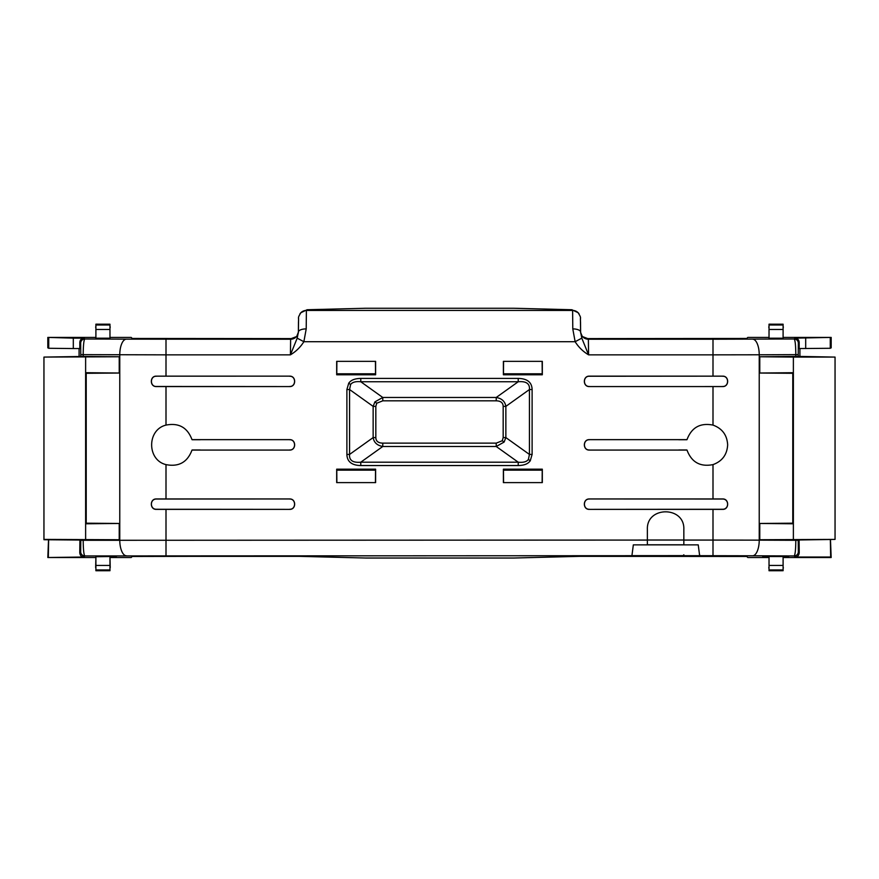 <?xml version="1.0" encoding="UTF-8"?>
<svg xmlns="http://www.w3.org/2000/svg" width="879" height="879" viewBox="0 0 879 879"><rect width="100%" height="100%" fill="white"/><g stroke="black" fill="none" stroke-linecap="round" stroke-linejoin="round"><path stroke-width="1.32" d="M48.521 539.772L47.829 557.517L95.646 557.517M830.347 539.772L830.666 557.022L795.242 557.022C797.649 556.803 798.978 555.352 799.242 552.682L798.33 551.781A4.164 4.164 135 0 1 794.166 555.946C795.176 554.814 795.726 549.595 795.814 540.299L759.236 540.145L759.236 354.786L713.001 354.852L713.001 376.146L589.391 376.146C582.678 375.838 582.678 386.881 589.391 386.573L713.001 386.573L713.001 425.095C700.233 422.623 691.564 427.469 686.993 439.654L589.391 439.654C582.678 439.335 582.678 450.378 589.391 450.07L686.993 450.07C691.564 462.255 700.233 467.101 713.001 464.617L713.001 498.953L589.391 498.953C582.678 498.635 582.678 509.688 589.391 509.37L713.001 509.37L713.001 540.069L683.84 540.069L683.84 544.87L698.234 544.87L633.33 544.87L647.373 544.87L647.373 540.069L83.186 540.299C83.274 549.595 83.824 554.814 84.834 555.946L83.758 557.022L47.829 557.517M686.993 450.07L589.391 450.07M713.001 425.095C722.219 428.48 727.098 435.061 727.658 444.862C727.098 454.652 722.219 461.244 713.001 464.617M683.84 554.781L683.104 555.704L647.548 555.649L683.631 555.627M783.354 557.517L831.171 557.517L830.479 539.772M769.026 556.748L762.73 556.748L769.026 556.341L769.026 565.45L783.101 565.45L783.101 556.341L788.716 556.748L783.101 556.748M647.373 540.069L647.373 529.466C646.351 505.941 684.873 505.941 683.84 529.466L683.84 540.069M683.84 544.804L647.373 544.782M647.548 544.782L648.295 544.826M109.974 569.944L109.974 570.724L95.899 570.746L95.899 565.45L109.974 565.45L109.974 569.944L95.899 569.944M783.101 565.45L783.101 570.724L769.026 570.746L769.026 565.45M769.026 557.363L769.026 567.603M783.101 567.603L783.101 557.363M95.899 568.746L95.899 567.603M109.974 567.603L109.974 568.746M633.33 544.87L631.924 555.704L84.834 555.946A4.164 4.164 45 0 1 80.67 551.781L80.802 540.047L43.95 539.728L43.95 357.083L119.225 356.753L83.186 356.456L83.186 354.633C83.285 345.194 83.835 339.975 84.834 338.986L83.988 338.14C81.461 338.393 80.077 339.788 79.813 342.305L79.813 348.556L73.309 348.556L73.309 338.14L83.988 338.14M83.186 356.456L43.95 357.083M80.78 356.391L80.67 343.151A4.164 4.164 -45 0 1 84.834 338.986L126.367 339.151A15.624 6.603 -89.8 0 0 119.764 354.786L119.764 540.145A15.624 6.603 -90.2 0 0 126.367 555.781M79.088 348.556L79.088 356.456M79.912 540.047L79.758 552.682C80.022 555.352 81.351 556.803 83.758 557.022M80.78 540.299L119.225 539.739L119.225 523.466L86.219 523.192L86.219 373.3L119.225 373.026L119.225 356.753M165.999 555.704L165.999 509.37L156.385 509.37C149.672 509.699 149.672 498.635 156.385 498.953L165.999 498.953L165.999 464.617C146.87 459.992 146.859 429.743 165.999 425.095L165.999 386.573L156.385 386.562C149.672 386.892 149.672 375.827 156.385 376.157L165.999 376.146L165.999 354.852L80.78 354.633M575.13 341.7C578.525 347.117 582.997 351.501 588.578 354.852L581.81 338.162L575.13 341.7L572.789 328.9L572.614 310.441L306.386 310.441L306.211 328.9L303.87 341.7L297.19 338.162L290.422 354.852C296.003 351.501 300.475 347.117 303.87 341.7L575.13 341.7M165.999 386.573L289.609 386.573C296.322 386.881 296.322 375.838 289.609 376.146L165.999 376.146M165.999 464.617C178.767 467.101 187.436 462.255 192.007 450.07L289.609 450.07C296.322 450.378 296.322 439.335 289.609 439.654L192.007 439.654C187.436 427.469 178.767 422.623 165.999 425.095M165.999 509.37L289.609 509.37C296.322 509.688 296.322 498.635 289.609 498.953L165.999 498.953M518.214 465.551C524.313 465.376 528.004 463.914 530.257 460.772L532.114 454.432L529.433 454.432L529.433 389.529C529.949 383.64 526.202 381.046 518.214 381.75L360.786 381.75L360.786 378.409C354.687 378.585 350.996 380.036 348.743 383.189L346.886 389.529L349.567 389.529L349.567 454.432C349.051 460.321 352.798 462.914 360.786 462.2L518.214 462.2C523.28 462.717 526.675 461.794 528.4 459.442L529.433 454.432L505.854 437.577L504.106 442.071L496.228 446.488L518.214 462.2L518.214 465.551L360.786 465.551L360.786 462.2L382.772 446.488C377.168 445.488 373.96 442.522 373.146 437.577L349.567 454.432L346.886 454.432C347.117 461.662 351.754 465.365 360.786 465.551M336.679 361.346L336.679 374.773L375.619 374.773L375.619 361.346L336.679 361.346L375.619 361.346M336.679 469.188L336.679 482.604L375.619 482.604L375.619 469.188L336.679 469.188L375.619 469.188M503.381 361.346L503.381 374.773L542.321 374.773L542.321 361.346L503.381 361.346L542.321 361.346M503.381 469.188L503.381 482.604L542.321 482.604L542.321 469.188L503.381 469.188L542.321 469.188M713.001 376.146L722.615 376.157C729.328 375.827 729.328 386.892 722.615 386.562L713.001 386.573M713.001 498.953L722.615 498.953C729.328 498.624 729.328 509.688 722.615 509.37L713.001 509.37M795.242 557.022L794.166 555.946L752.633 555.781A15.624 6.603 -89.8 0 0 759.236 540.145L713.001 540.069L713.001 555.704L631.924 555.649M799.187 342.305L799.187 348.556L830.27 348.282L831.182 347.831L831.182 337.415L795.012 338.14C797.528 338.393 798.923 339.788 799.187 342.305L798.33 343.151L798.22 356.391L759.775 356.753L759.775 373.026L792.781 373.3L792.781 523.192L759.775 523.466L759.775 539.739L798.22 540.299L798.33 551.781M109.974 338.184L95.899 338.184M95.646 337.415L47.818 337.415L47.818 347.831L48.73 348.282L73.309 348.556M296.465 336.613L291.268 338.591L132.235 338.459L131.191 337.415L110.227 337.415M83.186 540.036L80.78 540.102M119.225 539.739L43.95 539.409M85.626 357.083L85.626 372.707L119.225 373.026M86.219 523.192L85.626 523.785L85.626 372.707L86.219 373.3M85.626 539.409L85.626 523.785L119.225 523.466M289.609 509.37L156.385 509.271C149.749 509.37 149.727 498.953 156.385 499.041L289.609 498.953M156.385 376.157L289.609 376.146M156.385 376.245C149.793 375.926 149.793 386.804 156.385 386.474L156.385 386.562M289.609 386.573L156.385 386.474M289.609 450.07L192.007 450.07M192.007 439.654L289.609 439.654M589.391 439.654L686.993 439.654M589.391 439.742C582.788 439.456 582.788 450.268 589.391 449.982M722.615 386.562L589.391 386.573M589.391 376.146L589.391 376.245C582.788 375.948 582.788 386.771 589.391 386.474M589.391 376.245L722.615 376.157M580.612 332.306A7.812 7.812 135 0 0 588.37 339.228L588.578 354.852L713.001 354.852L713.001 339.228L588.37 339.228L587.732 338.591L746.765 338.459L747.809 337.415L768.773 337.415M165.999 339.228L165.999 354.852L290.422 354.852L290.63 339.228L126.367 339.151M289.609 386.474C296.212 386.771 296.212 375.948 289.609 376.245M289.609 449.982C296.212 450.268 296.212 439.456 289.609 439.742M289.609 509.282C296.212 509.567 296.212 498.756 289.609 499.041M589.391 498.953L722.615 499.041C729.251 498.942 729.273 509.359 722.615 509.271L589.391 509.37M589.391 499.041C582.788 498.756 582.788 509.567 589.391 509.282M518.214 378.409L518.214 381.75L496.228 397.473C501.832 398.473 505.04 401.439 505.854 406.384L529.433 389.529L532.114 389.529C531.883 382.299 527.246 378.585 518.214 378.409L360.786 378.409M350.6 384.519L349.567 389.529L373.146 406.384L374.893 401.89L382.772 397.473L382.772 400.824L496.228 400.824L496.228 397.473L382.772 397.473L360.786 381.75C355.72 381.244 352.325 382.156 350.6 384.519L348.743 383.189M375.619 374.773L336.679 374.773M336.767 374.674L336.866 361.544M375.421 361.544L375.531 374.674M375.619 482.604L336.679 482.604M336.866 482.406L336.767 469.276M375.531 469.276L375.421 482.406M542.321 374.773L503.381 374.773M503.469 374.674L503.579 361.544M542.134 361.544L542.233 374.674M542.321 482.604L503.381 482.604M503.579 482.406L503.469 469.276M542.233 469.276L542.134 482.406M722.615 386.474C729.207 386.793 729.207 375.915 722.615 376.245M759.775 539.739L835.05 539.409L795.814 540.036M793.374 539.409L793.374 523.785L759.775 523.466M792.781 373.3L793.374 372.707L793.374 523.785L792.781 523.192M759.775 356.753L793.374 357.083L793.374 372.707L759.775 373.026M798.22 356.391L835.05 357.083L793.374 357.083M752.633 339.151A15.624 6.603 -90.2 0 1 759.236 354.786L795.814 354.633C795.726 345.326 795.176 340.118 794.166 338.986L713.001 339.228M798.33 343.151A4.164 4.164 -135 0 0 794.166 338.986L795.012 338.14M831.182 337.415L783.354 337.415M799.912 356.456L799.912 348.556M95.899 337.558L95.899 327.329M109.974 327.329L109.974 337.558M47.818 337.415L73.309 338.14M503.579 470.155L542.134 470.155M336.866 470.155L375.421 470.155M783.101 338.184L769.026 338.184M783.101 327.329L783.101 337.558M769.026 337.558L769.026 327.329M48.73 348.282L48.73 337.866M581.81 338.162L580.612 332.097A7.812 3.197 179.8 0 0 580.612 332.064L580.612 332.064A7.812 3.197 179.8 0 0 572.789 328.9M582.217 336.305L580.612 332.46L580.426 318.253M579.019 313.781A7.812 7.812 135 0 0 578.14 312.726L571.899 309.738L513.556 308.254L365.444 308.254L307.101 309.738L300.86 312.726A7.812 7.812 -135 0 0 299.981 313.781M306.211 328.9A7.812 3.197 -179.8 0 0 298.388 332.064L298.388 332.064A7.812 3.197 -179.8 0 0 298.388 332.097L298.464 322.044C299.047 316.605 297.146 318.89 300.86 312.726A7.812 7.812 -135 0 1 306.386 310.441L307.101 309.738M298.574 318.253L298.388 332.097L297.19 338.162M375.421 373.806L336.866 373.806M542.134 373.806L503.579 373.806M835.05 539.409L835.05 357.083M830.27 337.866L830.27 348.282M805.691 338.14L805.691 348.556M95.899 329.471L109.974 329.471L109.974 324.208L95.899 324.186L95.899 338.404M109.974 329.471L109.974 338.404M109.974 324.208L95.899 324.208M783.101 338.404L783.101 324.208L769.026 324.186L769.026 338.404M783.101 324.208L769.026 324.208M769.026 329.471L783.101 329.471M582.546 336.613L587.732 338.591M496.228 400.824C500.744 400.912 503.063 402.769 503.173 406.384L505.854 406.384L505.854 437.577L503.173 437.577L502.25 440.742L496.228 443.137L496.228 446.488L382.772 446.488L382.772 443.137C378.256 443.038 375.937 441.192 375.827 437.577L373.146 437.577L373.146 406.384L375.827 406.384L376.75 403.219L382.772 400.824M110.227 557.517L131.191 557.517L132.235 556.473L195.127 556.341L299.08 556.341L365.444 558.022L513.556 558.022L579.92 556.341L746.765 556.473L747.809 557.517L768.773 557.517M48.334 557.022L48.653 539.772M699.64 555.649L698.234 544.87M699.64 554.781L699.64 555.704M799.242 552.682L799.088 540.047M109.974 557.363L110.227 567.614M95.646 567.614L95.899 557.363M769.026 556.528L783.101 556.528M109.974 565.45L109.974 556.341L116.27 556.748L109.974 556.748M95.899 556.748L109.974 556.528M95.899 556.528L95.899 565.45M647.373 540.025L683.84 540.025M783.101 569.944L769.026 569.944M80.67 551.781L79.758 552.682M80.67 343.151L79.813 342.305M532.114 454.432L532.114 389.529M346.886 389.529L346.886 454.432M798.22 354.633L795.814 354.633L795.814 356.456M109.974 570.724L95.899 570.724M783.101 570.724L769.026 570.724M686.785 449.982L678.786 449.982M678.786 439.742L686.785 439.742M192.215 439.742L200.214 439.742M200.214 449.982L192.215 449.982M530.257 460.772L528.4 459.442M298.388 332.306A7.812 7.812 -135 0 1 296.146 336.943L296.146 336.943A7.812 7.812 -135 0 1 290.63 339.228L291.268 338.591M580.612 332.449L580.536 322.044C579.953 316.605 581.854 318.89 578.14 312.726L578.14 312.726A7.812 7.812 135 0 0 572.614 310.441L571.899 309.738M503.173 406.384L503.173 437.577M504.106 442.071L502.25 440.742M496.228 443.137L382.772 443.137M375.827 437.577L375.827 406.384M374.893 401.89L376.75 403.219M109.974 324.988L95.899 324.988M783.101 324.988L769.026 324.988M752.633 555.781L713.001 555.704M768.773 567.614L769.026 568.746M783.101 568.746L783.354 567.614M296.783 336.305L298.399 332.13M110.227 327.318L109.974 326.175M95.899 326.175L95.646 327.318M783.354 327.318L783.101 326.175M769.026 326.175L768.773 327.318"/></g></svg>
